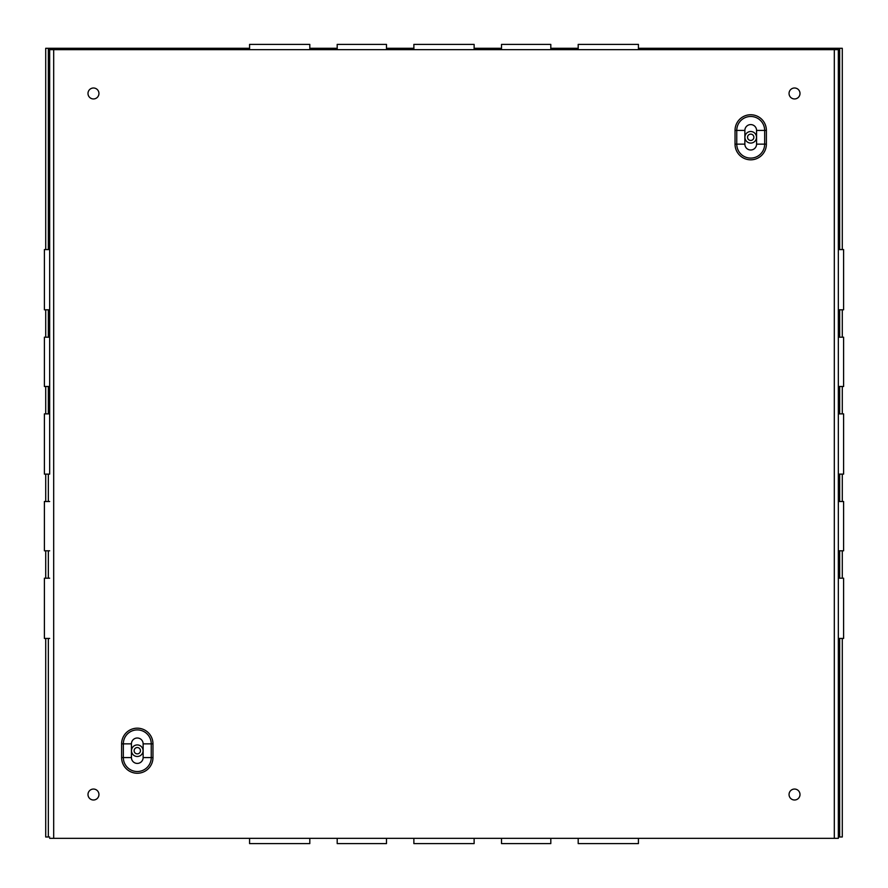 <?xml version="1.0" encoding="UTF-8"?>
<svg xmlns="http://www.w3.org/2000/svg" width="888" height="888" viewBox="0 0 888 888"><rect width="100%" height="100%" fill="white"/><g stroke="black" fill="none" stroke-linecap="round" stroke-linejoin="round"><path stroke-width="1.33" d="M49.661 249.572L49.661 309.812L44.4 309.812L44.4 249.572L49.661 249.572M49.661 471.495L49.661 49.661L834.309 49.661L834.309 838.339L838.339 838.339L838.339 49.661L834.309 49.661M49.661 54.146L49.661 252.192M49.661 307.181L49.661 339.827M49.661 383.86L49.661 416.505M49.661 337.196L49.661 386.491L44.4 386.491L44.4 337.196L49.661 337.196M49.661 413.875L49.661 474.125L44.4 474.125L44.4 413.875L49.661 413.875M799.999 794.527A5.472 5.472 0 0 1 791.785 799.267A5.472 5.472 0 0 1 791.785 789.787A5.472 5.472 0 0 1 799.999 794.527M799.999 93.473A5.472 5.472 0 0 1 791.785 98.213A5.472 5.472 0 0 1 791.785 88.733A5.472 5.472 0 0 1 799.999 93.473M98.945 794.527A5.472 5.472 0 0 1 90.731 799.267A5.472 5.472 0 0 1 90.731 789.787A5.472 5.472 0 0 1 98.945 794.527M98.945 93.473A5.472 5.472 0 0 1 90.731 98.213A5.472 5.472 0 0 1 90.731 88.733A5.472 5.472 0 0 1 98.945 93.473M53.691 49.661L53.691 838.339L834.309 838.339M53.691 838.339L49.661 838.339M49.661 578.188L44.4 578.188L44.4 638.428L49.661 638.428M49.661 550.804L44.4 550.804L44.4 501.509L49.661 501.509M838.339 578.188L843.6 578.188L843.6 638.428L838.339 638.428M838.339 249.572L843.6 249.572L843.6 309.812L838.339 309.812M838.339 413.875L843.6 413.875L843.6 474.125L838.339 474.125M838.339 501.509L843.6 501.509L843.6 550.804L838.339 550.804M838.339 337.196L843.6 337.196L843.6 386.491L838.339 386.491M756.565 130.436L756.565 144.145A5.85 5.85 0 0 1 750.715 149.994A5.85 5.85 0 0 1 744.865 144.145L744.865 130.436A5.85 5.85 0 0 1 750.715 124.586A5.85 5.85 0 0 1 756.565 130.436L764.657 130.436L764.657 144.145L766.388 144.145L766.388 130.436L764.657 130.436A13.942 13.942 0 0 0 750.715 116.483A13.942 13.942 0 0 0 736.763 130.436L735.031 130.436L735.031 144.145A15.673 15.673 0 0 0 750.715 159.818A15.673 15.673 0 0 0 766.388 144.145M756.498 137.285A5.783 5.783 0 0 1 747.818 142.302A5.783 5.783 0 0 1 747.818 132.279A5.783 5.783 0 0 1 756.498 137.285M753.868 137.285A3.152 3.152 0 0 1 749.128 140.027A3.152 3.152 0 0 1 749.128 134.554A3.152 3.152 0 0 1 753.868 137.285M143.135 743.855L143.135 757.564A5.85 5.85 0 0 1 137.285 763.414A5.85 5.85 0 0 1 131.435 757.564L131.435 743.855A5.85 5.85 0 0 1 137.285 738.006A5.85 5.85 0 0 1 143.135 743.855L151.238 743.855L151.238 757.564L152.969 757.564L152.969 743.855L151.238 743.855A13.942 13.942 0 0 0 137.285 729.903A13.942 13.942 0 0 0 123.343 743.855L121.612 743.855L121.612 757.564A15.673 15.673 0 0 0 137.285 773.248A15.673 15.673 0 0 0 152.969 757.564M143.068 750.715A5.783 5.783 0 0 1 134.399 755.721A5.783 5.783 0 0 1 134.399 745.698A5.783 5.783 0 0 1 143.068 750.715M140.448 750.715A3.152 3.152 0 0 1 135.709 753.446A3.152 3.152 0 0 1 135.709 747.974A3.152 3.152 0 0 1 140.448 750.715M501.509 838.339L501.509 843.6L550.804 843.6L550.804 838.339M337.196 838.339L337.196 843.6L386.491 843.6L386.491 838.339M413.875 838.339L413.875 843.6L474.125 843.6L474.125 838.339M249.572 838.339L249.572 843.6L309.812 843.6L309.812 838.339M578.188 838.339L578.188 843.6L638.428 843.6L638.428 838.339M386.491 49.661L386.491 44.4L337.196 44.4L337.196 49.661M550.804 49.661L550.804 44.4L501.509 44.4L501.509 49.661M474.125 49.661L474.125 44.4L413.875 44.4L413.875 49.661M638.428 49.661L638.428 44.4L578.188 44.4L578.188 49.661M309.812 49.661L309.812 44.4L249.572 44.4L249.572 49.661M45.71 249.572L45.71 48.296L249.572 48.296M309.812 48.296L337.196 48.296M386.491 48.296L413.875 48.296M474.125 48.296L501.509 48.296M550.804 48.296L578.188 48.296M638.428 48.296L839.66 48.296L839.66 249.572M842.29 249.572L842.29 48.296L839.66 48.296M49.661 836.984L48.34 836.984L48.34 638.428M45.71 638.428L45.71 836.984L48.34 836.984M842.29 638.428L842.29 836.984L838.339 836.984M48.34 578.188L48.34 550.804M48.34 501.509L48.34 474.125M48.34 413.875L48.34 386.491M48.34 337.196L48.34 309.812M48.34 249.572L48.34 48.296M45.71 578.188L45.71 550.804M45.71 501.509L45.71 474.125M45.71 413.875L45.71 386.491M45.71 337.196L45.71 309.812M842.29 309.812L842.29 337.196M842.29 386.491L842.29 413.875M842.29 474.125L842.29 501.509M842.29 550.804L842.29 578.188M839.66 309.812L839.66 337.196M839.66 386.491L839.66 413.875M839.66 474.125L839.66 501.509M839.66 550.804L839.66 578.188M839.66 638.428L839.66 836.984M121.612 743.855A15.673 15.673 0 0 1 137.285 728.182A15.673 15.673 0 0 1 152.969 743.855M735.031 130.436A15.673 15.673 0 0 1 750.715 114.752A15.673 15.673 0 0 1 766.388 130.436M735.031 144.145L736.763 144.145A13.942 13.942 0 0 0 750.715 158.097A13.942 13.942 0 0 0 764.657 144.145L756.565 144.145M744.865 144.145L736.763 144.145L736.763 130.436L744.865 130.436M121.612 757.564L123.343 757.564A13.942 13.942 0 0 0 137.285 771.517A13.942 13.942 0 0 0 151.238 757.564L143.135 757.564M131.435 757.564L123.343 757.564L123.343 743.855L131.435 743.855M838.25 48.296L838.25 49.661M49.75 49.661L49.75 48.296"/></g></svg>
